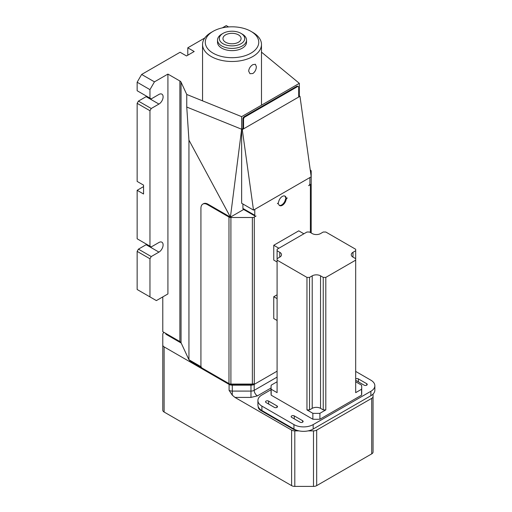 <?xml version="1.0" encoding="UTF-8"?>
<svg xmlns="http://www.w3.org/2000/svg" width="512" height="512" viewBox="0 0 512 512"><rect width="100%" height="100%" fill="white"/><g stroke="black" fill="none" stroke-linecap="round" stroke-linejoin="round"><path stroke-width="0.77" d="M242.278 34.112L240.998 33.37A12.691 7.328 -0 0 0 223.046 33.37A12.691 7.328 -0 0 0 223.046 43.738A12.691 7.328 -0 0 0 240.998 43.738A12.691 7.328 -0 0 0 240.998 33.37L242.278 34.112A14.509 8.378 180 0 1 246.528 40.032A14.509 8.378 180 0 1 242.278 45.958A14.509 8.378 180 0 1 221.766 45.958A14.509 8.378 180 0 1 217.517 40.032A14.509 8.378 180 0 1 221.766 34.112L223.046 33.37M217.517 40.032L217.517 42.253A14.509 8.378 0 0 0 226.47 49.99A14.509 8.378 0 0 0 242.278 48.179A14.509 8.378 0 0 0 246.528 42.253L246.528 40.032M225.613 34.854A9.069 5.235 180 0 1 235.488 33.715A9.069 5.235 180 0 1 241.088 38.554A9.069 5.235 180 0 1 238.432 42.253A9.069 5.235 180 0 1 228.55 43.392A9.069 5.235 180 0 1 222.957 38.554A9.069 5.235 180 0 1 225.613 34.854M252.858 32.448L250.931 31.334A26.746 15.443 180 0 1 250.931 53.171A26.746 15.443 180 0 1 213.107 53.171A26.746 15.443 180 0 1 213.107 31.334A26.746 15.443 180 0 1 250.931 31.334L252.858 32.448A29.466 17.011 180 0 1 261.485 44.474A29.466 17.011 180 0 1 252.858 56.506A29.466 17.011 180 0 1 211.187 56.506A29.466 17.011 180 0 1 202.554 44.474A29.466 17.011 180 0 1 211.187 32.448L213.107 31.334M256.346 66.662C256.237 69.555 255.078 71.846 252.858 73.53L249.958 73.696L248.653 71.104C248.998 68.346 250.4 66.195 252.858 64.646L255.398 64.275L256.346 66.662M313.485 486.4A4.531 2.618 0 0 0 316.685 485.632L371.731 453.856A4.531 2.618 0 0 0 373.056 452.006L373.056 396.486A4.531 2.618 180 0 1 371.731 398.336L316.685 430.112A4.531 2.618 180 0 1 313.485 430.88L313.485 486.4L294.803 486.4L294.803 430.88A4.531 2.618 180 0 1 291.597 430.112L234.95 397.414L232.294 395.181L229.088 390.33L229.088 384.403L164.115 346.893A4.531 2.618 180 0 1 162.784 345.043L162.784 410.182A4.531 2.618 0 0 0 164.115 412.032L291.597 485.632A4.531 2.618 0 0 0 294.803 486.4M297.165 430.413A9.069 5.235 180 0 1 292.922 429.03L260.87 410.528A9.069 5.235 180 0 1 258.214 406.822L258.214 406.63M294.803 430.88L299.008 430.88M308.115 430.88L313.485 430.88M373.056 396.486L373.056 394.08M355.68 371.411L370.874 380.179A13.6 7.853 180 0 1 374.854 385.734L374.854 390.176A13.6 7.853 180 0 1 370.874 395.725L313.178 429.037A13.6 7.853 180 0 1 293.946 429.037L261.894 410.528A13.6 7.853 180 0 1 260.294 409.421A9.069 5.235 180 0 1 258.33 406.912A13.6 7.853 180 0 1 257.907 404.979L257.907 400.538A13.6 7.853 180 0 1 261.894 394.982L271.053 389.696M164.07 332.429A4.531 2.618 180 0 0 162.784 334.253L162.784 345.043M252.371 384.064L230.906 384.064L230.906 217.504L252.371 217.504L252.371 384.064A2.72 1.568 180 0 0 254.291 383.603L253.542 384.038A3.629 2.093 180 0 1 250.976 384.646L232.294 384.646A3.629 2.093 180 0 1 229.734 384.038L190.47 361.37A3.629 2.093 180 0 1 189.53 360.429L189.312 359.962M181.222 343.104A3.629 2.093 0 0 0 180.883 342.88L166.63 334.65A3.629 2.093 180 0 1 165.574 333.299M229.088 384.403A4.531 2.618 0 0 0 232.294 385.171L250.976 385.171A4.531 2.618 0 0 0 254.182 384.403L277.088 371.181M260.294 409.421A13.6 7.853 180 0 1 258.33 406.912M374.854 385.734A13.6 7.853 180 0 1 370.874 391.283L370.874 395.725M261.894 410.528L261.894 406.086A13.6 7.853 180 0 1 257.907 400.538M313.178 429.037L313.178 424.595L370.874 391.283M313.178 424.595A13.6 7.853 180 0 1 293.946 424.595L293.946 429.037M261.894 406.086L293.946 424.595M230.906 384.064A2.72 1.568 180 0 1 228.979 383.603L202.214 368.147A1.811 1.05 -120 0 1 200.928 365.926L200.928 208.256A9.069 5.235 -120 0 1 202.81 204.102L203.45 203.731A9.069 5.235 60 0 1 207.981 204.186L230.419 217.139L188.941 140.109L186.752 107.046L186.752 94.464L181.05 82.163L181.05 342.733A4.531 2.618 0 0 0 179.878 341.555L162.784 331.693L162.784 296.896M201.101 366.765L188.941 359.744L181.05 342.733M361.574 389.248L355.68 392.653L355.68 260.147L325.805 277.395L325.805 409.901L319.91 413.306A45.331 26.17 180 0 1 312.858 413.306L306.957 409.901L306.957 277.395L277.088 260.147L277.088 392.653L271.187 389.248A45.331 26.17 180 0 1 271.053 387.213L271.053 393.133A45.331 26.17 0 0 0 271.187 395.174L312.858 419.226A45.331 26.17 0 0 0 319.91 419.226L361.574 395.174A45.331 26.17 0 0 0 361.715 393.133L361.715 387.213A45.331 26.17 180 0 1 361.574 389.248L361.574 395.174M274.394 407.386A1.811 1.05 0 0 0 276.371 407.61A1.811 1.05 0 0 0 277.491 406.643A1.811 1.05 0 0 0 276.96 405.901L268.621 401.094A1.811 1.05 0 0 0 266.65 400.864A1.811 1.05 0 0 0 265.53 401.83A1.811 1.05 0 0 0 266.061 402.573L274.394 407.386M355.68 380.282A1.811 1.05 0 0 0 355.808 380.365L364.141 385.178A1.811 1.05 0 0 0 366.118 385.402A1.811 1.05 0 0 0 367.238 384.435A1.811 1.05 0 0 0 366.707 383.699L358.374 378.886A1.811 1.05 0 0 0 355.68 378.97M302.598 420.71L294.266 415.898A1.811 1.05 0 0 0 292.288 415.667A1.811 1.05 0 0 0 291.168 416.64A1.811 1.05 0 0 0 291.699 417.376L300.038 422.189A1.811 1.05 0 0 0 302.01 422.413A1.811 1.05 0 0 0 303.13 421.446A1.811 1.05 0 0 0 302.598 420.71L302.598 422.189M311.194 232.986L311.194 183.546A2.72 1.568 180 0 1 310.394 184.659L308.627 185.677A1.811 1.05 120 0 0 309.914 183.456L309.914 177.536L254.778 209.363L254.778 215.283A1.811 1.05 120 0 0 255.155 216.115A1.811 1.05 120 0 0 256.064 216.026L254.291 217.05A2.72 1.568 180 0 1 252.371 217.504M179.878 341.555L179.878 80.992L167.917 74.086L167.917 293.939L156.378 300.602L137.146 289.498L137.146 251.373L138.426 249.152L146.118 244.71A5.894 3.405 120 0 0 146.714 244.314M179.878 80.992A4.531 2.618 180 0 1 181.05 82.163M188.941 359.744L188.941 140.109M310.432 170.061A2.72 1.568 180 0 1 311.194 171.155L311.194 183.546M230.906 217.504A2.72 1.568 180 0 1 228.979 217.05L207.341 204.55A9.069 5.235 -120 0 0 202.81 204.102M277.382 203.718A1.811 1.05 120 0 0 278.624 201.894A5.44 3.142 -60 0 1 282.342 196.41A5.44 3.142 -60 0 1 285.062 196.141A5.44 3.142 -60 0 1 286.067 197.594A1.811 1.05 120 0 0 286.406 198.074A1.811 1.05 120 0 0 287.309 197.984A1.811 1.05 120 0 0 286.067 199.814A5.44 3.142 -60 0 1 283.36 204.55A5.44 3.142 -60 0 1 279.622 205.562A5.44 3.142 -60 0 1 278.624 204.115A1.811 1.05 120 0 0 278.285 203.629A1.811 1.05 120 0 0 277.382 203.718M319.91 413.306L319.91 419.226M312.858 419.226L312.858 413.306M271.053 387.213A45.331 26.17 180 0 1 271.187 385.178L277.088 381.773M277.088 260.147L277.088 258.669L279.776 257.114A5.894 3.405 0 0 0 281.504 254.707A5.894 3.405 0 0 0 279.776 252.301L277.088 250.746L277.088 249.267L306.957 232.019L309.523 232.019L312.218 233.574A5.894 3.405 0 0 0 320.55 233.574L323.245 232.019L325.805 232.019L355.68 249.267L355.68 250.746L352.986 252.301A5.894 3.405 0 0 0 351.264 254.707A5.894 3.405 0 0 0 352.986 257.114L355.68 258.669L355.68 260.147M271.187 389.248L271.187 395.174M355.68 381.773L361.574 385.178A45.331 26.17 180 0 1 361.715 387.213M310.381 170.97L307.878 153.03M186.752 94.464L241.638 116.646L299.334 83.341L261.485 52.134M228.576 26.944L226.253 25.6L222.336 27.866M204.774 37.997L187.789 47.808L194.195 51.507L186.502 55.949L180.096 52.25L141.632 74.458L154.451 81.856L167.917 74.086M154.451 81.856L149.965 89.632L149.965 98.144L151.245 98.886L158.938 94.445A5.894 3.405 -60 0 1 161.888 94.15A5.894 3.405 -60 0 1 162.79 98.874A5.894 3.405 -60 0 1 158.938 104.064L151.245 108.506L149.965 110.726L149.965 246.189L151.245 246.931L158.938 242.49A5.894 3.405 -60 0 1 161.888 242.202A5.894 3.405 -60 0 1 162.79 246.918A5.894 3.405 -60 0 1 158.938 252.115L151.245 256.557L149.965 258.778L149.965 296.896M186.752 107.046L241.638 129.235L230.419 217.139L243.674 209.485M279.322 205.344A5.44 3.142 120 0 0 285.427 199.443L286.067 199.814M254.778 209.363L253.498 210.106L242.278 129.6L298.694 97.03L299.974 96.294L311.194 176.794L309.914 177.536M286.067 197.594L285.427 197.222A1.811 1.05 120 0 0 285.76 197.702L286.406 198.074M254.778 215.283L242.918 208.442L242.918 204M285.427 197.222A5.44 3.142 120 0 0 284.723 195.987M286.221 197.971A1.811 1.05 120 0 0 285.427 199.443M242.918 208.442A1.811 1.05 120 0 0 243.296 209.267L255.155 216.115M299.334 83.341L299.334 95.923L298.694 96.294M241.638 116.646L241.638 129.235L242.918 128.493L242.918 118.867A1.811 1.05 -60 0 1 244.198 116.646L296.768 86.298A1.811 1.05 -60 0 1 297.677 86.208L298.317 86.579A1.811 1.05 -60 0 1 298.694 87.411L298.694 97.03M325.805 409.901L323.245 409.901L320.55 408.346A5.894 3.405 0 0 0 312.218 408.346L309.523 409.901L306.957 409.901M323.245 409.901L323.245 277.395L320.55 275.84A5.894 3.405 0 0 0 312.218 275.84L309.523 277.395L306.957 277.395M325.805 277.395L323.245 277.395M277.088 262.003L273.754 260.077L273.754 245.274L298.752 230.835L303.885 233.798M277.088 258.669L277.088 250.746M277.088 320.48L273.754 318.554L273.754 296.717L277.088 298.643M273.754 296.717L277.088 294.79M273.754 245.274L278.88 248.23M309.523 277.395L309.523 409.901M355.68 250.746L355.68 258.669M149.965 110.726L137.146 103.328L137.146 181.421L143.552 185.12L143.552 194.003L137.146 190.304L143.552 186.605M149.965 246.189L137.146 238.79L137.146 190.304M187.789 55.206L187.789 47.808M149.965 98.144L137.146 90.739L137.146 82.227L149.965 89.632M141.632 74.458L137.146 82.227M137.146 103.328L138.426 101.107L146.118 96.666A5.894 3.405 120 0 0 146.714 96.269M151.245 108.506L138.426 101.107M149.965 258.778L137.146 251.373M151.245 256.557L138.426 249.152M253.498 210.106L241.638 203.258L241.638 129.235L242.278 129.6M299.974 96.294L299.334 95.923M242.918 128.493L243.558 128.864L243.558 119.238A1.811 1.05 -60 0 1 244.845 117.018L297.408 86.669A1.811 1.05 -60 0 1 298.317 86.579M316.685 430.112L316.685 485.632M271.053 387.994L257.389 395.878L250.976 397.414L234.95 397.414M371.731 398.336L371.731 453.856M229.088 390.33A4.531 2.618 0 0 0 232.294 391.091L250.976 391.091L250.976 397.414M250.976 385.171L250.976 391.091A4.531 2.618 0 0 0 254.182 390.33A4.531 2.618 -120 0 0 257.389 395.878M277.088 377.107L254.182 390.33L254.182 384.403M260.87 410.528L260.87 409.869M291.597 485.632L291.597 430.112M164.115 346.893L164.115 412.032M292.922 428.448L292.922 429.03M232.294 385.171L232.294 395.181M232.294 384.646L232.294 384.064M180.883 342.438L180.883 342.88M190.47 361.37L190.47 360.627M250.976 384.064L250.976 384.646M189.53 360.083L189.53 360.429M166.63 334.65L166.63 333.914M310.394 232.525L310.394 184.659M228.979 383.603L228.979 217.05M254.291 383.603L254.291 217.05M276.96 405.901L276.96 407.386M358.374 378.886L358.374 381.843M294.266 415.898L294.266 418.854M366.707 383.699L366.707 385.178M268.621 404.051L268.621 401.094M207.341 204.55L207.981 204.186M146.118 96.666L158.938 104.064M146.118 244.71L158.938 252.115M312.218 275.84L312.218 408.346M320.55 275.84L320.55 408.346M352.986 252.301L352.986 257.114M279.776 257.114L279.776 252.301M242.918 118.867L243.558 119.238M244.845 117.018L244.198 116.646M296.768 86.298L297.408 86.669M202.554 44.474L202.554 100.851M261.485 44.474L261.485 105.19M277.83 203.366L278.285 203.629"/></g></svg>
